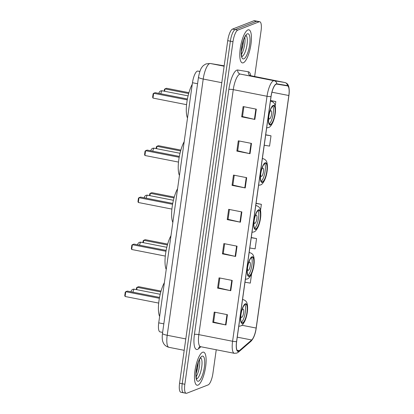 <?xml version="1.0" encoding="UTF-8"?>
<svg xmlns="http://www.w3.org/2000/svg" width="414" height="414" viewBox="0 0 414 414"><rect width="100%" height="100%" fill="white"/><g stroke="black" fill="none" stroke-linecap="round" stroke-linejoin="round"><path stroke-width="0.62" d="M162.624 332.395L160.042 331.893A10.536 3.079 -78.9 0 1 158.728 322.853L192.474 82.733A10.536 3.079 -78.9 0 1 197.82 71.084L199.89 71.425M254.636 76.574L261.068 30.776A10.536 3.079 101.1 0 0 259.759 21.735L254.481 20.7A10.536 3.079 101.1 0 0 253.896 20.767L232.502 29.094A10.536 3.079 101.1 0 0 227.716 40.67L179.572 383.224A10.536 3.079 101.1 0 0 180.887 392.265L183.526 392.782A10.536 3.079 101.1 0 0 184.111 392.715M259.759 21.735A10.536 3.079 101.1 0 0 259.174 21.802L237.776 30.129A10.536 3.079 101.1 0 0 232.989 41.705L184.851 384.259L182.212 383.742A10.536 3.079 101.1 0 0 183.526 392.782A10.536 3.079 101.1 0 1 182.212 383.742L230.355 41.188L182.212 383.742L179.572 383.224M237.776 30.129L235.142 29.611A10.536 3.079 101.1 0 0 230.355 41.188A10.536 3.079 101.1 0 1 235.142 29.611L256.535 21.285L235.142 29.611L232.502 29.094M257.12 21.217A10.536 3.079 101.1 0 0 256.535 21.285A10.536 3.079 101.1 0 1 257.12 21.217M197.995 385.134A16.86 4.932 101.1 0 0 205.422 368.118A16.86 4.932 101.1 0 0 203.553 352.143A16.86 4.932 101.1 0 0 202.617 352.247A16.86 4.932 101.1 0 0 195.196 369.257A16.86 4.932 101.1 0 0 197.064 385.237A16.86 4.932 101.1 0 0 197.995 385.134A16.86 4.932 101.1 0 0 205.422 368.118A16.86 4.932 101.1 0 0 203.553 352.143A16.86 4.932 101.1 0 0 202.617 352.247A16.86 4.932 101.1 0 0 195.196 369.257A16.86 4.932 101.1 0 0 197.064 385.237A16.86 4.932 101.1 0 0 197.995 385.134M243.297 62.788A16.86 4.932 101.1 0 0 250.724 45.778A16.86 4.932 101.1 0 0 248.855 29.798A16.86 4.932 101.1 0 0 247.924 29.901A16.86 4.932 101.1 0 0 240.498 46.917A16.86 4.932 101.1 0 0 242.366 62.892A16.86 4.932 101.1 0 0 243.297 62.788A16.86 4.932 101.1 0 0 250.724 45.778A16.86 4.932 101.1 0 0 248.855 29.798A16.86 4.932 101.1 0 0 247.924 29.901A16.86 4.932 101.1 0 0 240.498 46.917A16.86 4.932 101.1 0 0 242.366 62.892A16.86 4.932 101.1 0 0 243.297 62.788M238.671 351.108A11.24 3.286 -78.9 0 1 238.05 351.175A11.24 3.286 -78.9 0 1 236.648 341.534L271.077 96.54A11.24 3.286 -78.9 0 1 276.78 84.114L287.404 85.869A11.24 3.286 -78.9 0 1 287.43 85.874A11.24 3.286 -78.9 0 1 288.832 95.52L256.152 328.048A11.24 3.286 -78.9 0 1 251.691 339.987L239.313 350.699A11.24 3.286 -78.9 0 1 238.671 351.108M238.635 351.382A11.525 3.369 101.1 0 0 239.292 350.963L251.665 340.251A11.525 3.369 101.1 0 0 256.24 328.012L288.92 95.484A11.525 3.369 101.1 0 0 287.456 85.594L276.831 83.84A11.525 3.369 101.1 0 0 270.989 96.571L236.56 341.566A11.525 3.369 101.1 0 0 238.635 351.382M256.302 109.156L243.116 106.569L241.672 116.846L254.858 119.434L256.302 109.156M243.887 106.719L242.506 116.557L254.413 119.335A2.81 0.492 8 0 0 254.858 119.434M242.511 116.515L241.672 116.846M251.489 143.41L238.298 140.822L236.855 151.1L250.04 153.687L251.489 143.41M239.075 140.977L237.693 150.815L249.601 153.594A2.81 0.492 8 0 0 250.04 153.687M237.698 150.774L236.855 151.1M246.672 177.668L233.486 175.081L232.042 185.358L245.228 187.94L246.672 177.668M234.262 175.231L232.875 185.068L244.783 187.847A2.81 0.492 8 0 0 245.228 187.94M232.885 185.027L232.042 185.358M227.415 314.687L214.229 312.099L212.786 322.377L225.972 324.964L227.415 314.687M215.001 312.254L213.619 322.092L225.526 324.871A2.81 0.492 8 0 0 225.972 324.964M213.624 322.051L212.786 322.377M232.228 280.433L219.042 277.846L217.598 288.123L230.784 290.711L232.228 280.433M219.818 277.996L218.437 287.834L230.339 290.612A2.81 0.492 8 0 0 230.784 290.711M218.442 287.792L217.598 288.123M237.046 246.175L223.86 243.587L222.411 253.865L235.602 256.452L237.046 246.175M224.631 243.742L223.249 253.58L235.157 256.359A2.81 0.492 8 0 0 235.602 256.452M223.255 253.539L222.411 253.865M241.859 211.921L228.673 209.334L227.229 219.611L240.415 222.199L241.859 211.921M229.444 209.484L228.062 219.327L239.97 222.106A2.81 0.492 8 0 0 240.415 222.199M228.067 219.285L227.229 219.611M184.851 384.259A10.536 3.079 101.1 0 0 186.16 393.3A10.536 3.079 101.1 0 0 186.745 393.233L208.138 384.906A10.536 3.079 101.1 0 0 212.925 373.33L216.243 349.763M264.236 145.221L269.566 146.09L271.01 135.813L265.705 134.773M275.196 106.005L275.822 101.554L270.518 100.514M249.792 247.986L255.122 248.855L256.566 238.578L251.262 237.538M244.979 282.239L250.31 283.109L251.634 273.68M264.556 180.313L264.841 179.681M260.525 210.416L261.379 204.325L256.075 203.284M261.379 204.325L256.054 203.455M256.566 238.578L251.241 237.708M271.01 135.813L265.679 134.943M275.822 101.554L270.497 100.685M242.661 322.827A9.486 2.774 101.1 0 0 246.837 313.258A9.486 2.774 101.1 0 0 245.787 304.269A9.486 2.774 101.1 0 0 245.259 304.331A9.486 2.774 101.1 0 0 241.083 313.9A9.486 2.774 101.1 0 0 242.133 322.884A9.486 2.774 101.1 0 0 242.661 322.827M241.398 322.289A9.486 2.774 101.1 0 0 245.036 313.786A9.486 2.774 101.1 0 0 244.876 304.544M164.379 282.638A20.55 6.008 101.1 0 0 159.628 316.451M159.535 297.402L127.336 291.089L125.773 291.694L125.1 296.491L158.697 303.079M125.1 296.491L124.759 295.586L125.24 292.165L125.773 291.694L159.369 298.287M161.051 291.073L138.654 286.679L137.096 287.285L160.803 291.937M136.304 289.588L136.563 287.756L137.096 287.285L136.76 289.676M240.855 315.494A4.218 1.232 101.1 0 0 241.502 317.393A4.218 1.232 101.1 0 0 241.735 317.367A4.218 1.232 101.1 0 0 243.592 313.113A4.218 1.232 101.1 0 0 243.127 309.118A4.218 1.232 101.1 0 0 242.889 309.144A4.218 1.232 101.1 0 0 241.812 310.629M249.264 275.827A9.486 2.774 101.1 0 0 253.446 266.259A9.486 2.774 101.1 0 0 252.395 257.27A9.486 2.774 101.1 0 0 251.867 257.332A9.486 2.774 101.1 0 0 247.691 266.901A9.486 2.774 101.1 0 0 248.742 275.884A9.486 2.774 101.1 0 0 249.264 275.827M248.002 275.289A9.486 2.774 101.1 0 0 251.64 266.792A9.486 2.774 101.1 0 0 251.484 257.549M170.982 235.638A20.55 6.008 101.1 0 0 166.231 269.452M166.138 250.408L133.939 244.089L132.376 244.695L131.704 249.492L165.3 256.085M131.704 249.492L131.362 248.591L131.849 245.166L132.376 244.695L165.978 251.288M167.654 244.074L145.262 239.68L143.699 240.291L167.411 244.943M142.908 242.588L143.166 240.757L143.699 240.291L143.363 242.682M247.463 268.495A4.218 1.232 101.1 0 0 248.105 270.394A4.218 1.232 101.1 0 0 248.338 270.368A4.218 1.232 101.1 0 0 250.196 266.114A4.218 1.232 101.1 0 0 249.73 262.119A4.218 1.232 101.1 0 0 249.497 262.145A4.218 1.232 101.1 0 0 248.416 263.63M255.873 228.828A9.486 2.774 101.1 0 0 260.049 219.26A9.486 2.774 101.1 0 0 258.998 210.276A9.486 2.774 101.1 0 0 258.471 210.333A9.486 2.774 101.1 0 0 254.294 219.901A9.486 2.774 101.1 0 0 255.345 228.89A9.486 2.774 101.1 0 0 255.873 228.828M254.605 228.29A9.486 2.774 101.1 0 0 258.243 219.793A9.486 2.774 101.1 0 0 258.088 210.55M177.59 188.639A20.55 6.008 101.1 0 0 172.835 222.453M172.742 203.409L140.543 197.09L138.985 197.695L138.312 202.493L171.908 209.086M138.312 202.493L137.971 201.592L138.452 198.166L138.985 197.695L172.581 204.288M174.263 197.08L151.866 192.681L150.303 193.291L174.015 197.944M149.516 195.594L149.77 193.757L150.303 193.291L149.966 195.682M254.067 221.495A4.218 1.232 101.1 0 0 254.713 223.394A4.218 1.232 101.1 0 0 254.946 223.369A4.218 1.232 101.1 0 0 256.804 219.115A4.218 1.232 101.1 0 0 256.333 215.12A4.218 1.232 101.1 0 0 256.1 215.145A4.218 1.232 101.1 0 0 255.024 216.636M262.476 181.834A9.486 2.774 101.1 0 0 266.652 172.265A9.486 2.774 101.1 0 0 265.602 163.276A9.486 2.774 101.1 0 0 265.079 163.333A9.486 2.774 101.1 0 0 260.898 172.902A9.486 2.774 101.1 0 0 261.948 181.891A9.486 2.774 101.1 0 0 262.476 181.834M261.213 181.291A9.486 2.774 101.1 0 0 264.851 172.793A9.486 2.774 101.1 0 0 264.691 163.551M184.194 141.645A20.55 6.008 101.1 0 0 179.443 175.458M179.35 156.409L147.151 150.091L145.588 150.696L144.916 155.493L178.512 162.086M144.916 155.493L144.574 154.593L145.055 151.167L145.588 150.696L179.184 157.289M180.866 150.08L158.469 145.687L156.911 146.292L180.623 150.944M156.119 148.595L156.378 146.763L156.911 146.292L156.575 148.683M260.675 174.501A4.218 1.232 101.1 0 0 261.317 176.395A4.218 1.232 101.1 0 0 261.55 176.369A4.218 1.232 101.1 0 0 263.407 172.115A4.218 1.232 101.1 0 0 262.942 168.12A4.218 1.232 101.1 0 0 262.704 168.146A4.218 1.232 101.1 0 0 261.627 169.636M270.544 124.417A9.486 2.774 101.1 0 0 274.72 114.849A9.486 2.774 101.1 0 0 273.67 105.865A9.486 2.774 101.1 0 0 273.147 105.922A9.486 2.774 101.1 0 0 268.971 115.49A9.486 2.774 101.1 0 0 270.021 124.479A9.486 2.774 101.1 0 0 270.544 124.417M269.281 123.879A9.486 2.774 101.1 0 0 272.919 115.382A9.486 2.774 101.1 0 0 272.764 106.139M192.262 84.233A20.55 6.008 101.1 0 0 187.511 118.042M187.418 98.998L155.219 92.679L153.656 93.285L152.983 98.082L186.579 104.675M152.983 98.082L152.642 97.181L153.123 93.755L153.656 93.285L187.257 99.877M188.934 92.669L166.537 88.27L164.979 88.881L188.691 93.533M164.187 91.183L164.446 89.346L164.979 88.881L164.643 91.271M268.743 117.084A4.218 1.232 101.1 0 0 269.385 118.984A4.218 1.232 101.1 0 0 269.618 118.958A4.218 1.232 101.1 0 0 271.475 114.704A4.218 1.232 101.1 0 0 271.01 110.709A4.218 1.232 101.1 0 0 270.777 110.735A4.218 1.232 101.1 0 0 269.695 112.225M163.825 323.851L158.728 322.853M199.869 71.487L197.82 71.084M197.571 83.731L192.474 82.733M224.124 66.214L210.343 63.513A7.028 6.717 -80.6 0 0 210.157 63.477L224.155 65.795A7.028 6.717 -80.6 0 1 224.186 65.8L210.343 63.513A14.05 4.109 101.1 0 0 209.598 63.606A14.05 4.109 101.1 0 0 203.217 79.043L167.204 335.273A14.05 4.109 101.1 0 0 168.959 347.325C164.932 346.275 163.592 343.532 163.276 342.725C162.236 340.748 161.972 337.648 162.479 333.425L198.487 77.195A7.028 1.226 -172 0 0 203.217 79.043L221.811 82.691M185.798 338.921L167.204 335.273A7.028 1.226 -172 0 1 162.479 333.425M227.716 40.67L232.989 41.705M253.896 20.767L259.174 21.802M200.893 346.751L198.591 348.743A17.564 5.134 -78.9 0 1 194.425 334.424L228.854 89.429A3.514 0.611 -172 0 1 233.263 89.641L198.834 334.636A14.05 4.109 101.1 0 0 200.583 346.689L199.589 346.735M228.854 89.429A17.564 5.134 -78.9 0 1 236.834 70.132A17.564 5.134 -78.9 0 1 237.765 70.013L248.384 71.772A17.564 5.134 -78.9 0 1 250.775 75.798M276.831 83.84A3.514 3.359 -80.6 0 0 274.151 80.735L240.394 74.111A14.05 4.109 101.1 0 0 239.649 74.204A14.05 4.109 101.1 0 0 233.263 89.641L267.025 96.265A14.05 4.109 -78.9 0 1 274.151 80.735L284.775 82.489A14.05 4.109 -78.9 0 1 284.806 82.5A14.05 4.109 -78.9 0 1 284.884 82.515M236.56 341.566A3.514 0.611 8 0 1 232.59 341.26A14.05 4.109 -78.9 0 0 234.34 353.313L236.875 353.075L238.505 352.076A3.514 3.146 -130.9 0 0 239.292 350.963M238.505 352.076L250.879 341.364C253.57 338.59 255.36 334.139 256.245 328.002A3.514 0.611 -172 0 1 256.245 328.002A3.514 0.611 -172 0 1 256.24 328.012M256.245 328.002L288.925 95.474A3.514 0.611 8 0 0 288.925 95.474A3.514 0.611 8 0 0 288.925 95.463M287.456 85.594A3.514 3.359 -80.6 0 0 284.775 82.489L240.394 74.111A3.514 3.359 99.4 0 1 237.765 70.013M250.879 341.364A3.514 3.146 -130.9 0 0 251.665 340.251M270.989 96.571A3.514 0.611 -172 0 1 267.025 96.265L232.59 341.26L198.834 334.636A3.514 0.611 -172 0 0 194.425 334.424M251.086 75.881A14.05 4.109 101.1 0 0 251.05 75.876A14.05 4.109 101.1 0 0 251.013 75.865A3.514 3.359 99.4 0 1 248.384 71.772M198.591 348.743A3.514 3.146 49.1 0 1 199.527 346.792M288.832 95.52L271.946 92.208M239.313 350.699L237.056 350.254M251.691 339.987L237.263 337.156M256.152 328.048L241.854 325.238M241.414 211.833L239.97 222.106M236.601 246.092L235.157 256.359M231.783 280.345L230.339 290.612M226.97 314.599L225.526 324.871M246.226 177.58L244.783 187.847M251.039 143.322L249.601 153.594M255.857 109.068L254.413 119.335M196.583 378.815A10.707 3.131 101.1 0 0 196.862 378.743A10.707 3.131 101.1 0 0 201.489 368.46A10.707 3.131 101.1 0 0 200.686 357.903M196.112 376.776A10.707 3.131 101.1 0 0 199.481 359.616M202.063 356.19A12.813 3.747 101.1 0 0 196.241 370.271A12.813 3.747 101.1 0 0 198.554 381.185A12.813 3.747 101.1 0 0 204.371 367.104A12.813 3.747 101.1 0 0 202.063 356.19M245.331 303.814A10.014 2.929 101.1 0 0 240.788 314.816A10.014 2.929 101.1 0 0 242.588 323.339A10.014 2.929 101.1 0 0 247.137 312.342A10.014 2.929 101.1 0 0 245.331 303.814M242.521 299.741A13.527 3.954 -78.9 0 1 243.266 299.658L242.552 299.519M132.982 292.196A2.81 0.823 -78.9 0 1 134.239 289.231A2.81 0.823 -78.9 0 1 134.395 289.215A2.81 2.81 0 0 0 131.047 291.813M241.885 56.475A10.707 3.131 101.1 0 0 242.164 56.397A10.707 3.131 101.1 0 0 246.791 46.12A10.707 3.131 101.1 0 0 245.988 35.563M241.414 54.431A10.707 3.131 101.1 0 0 244.783 37.276M247.365 33.85A12.813 3.747 101.1 0 0 241.548 47.931A12.813 3.747 101.1 0 0 243.856 58.845A12.813 3.747 101.1 0 0 249.673 44.764A12.813 3.747 101.1 0 0 247.365 33.85M251.94 256.815A10.014 2.929 101.1 0 0 247.391 267.817A10.014 2.929 101.1 0 0 249.197 276.34A10.014 2.929 101.1 0 0 253.741 265.343A10.014 2.929 101.1 0 0 251.94 256.815M249.124 252.742A13.527 3.954 -78.9 0 1 249.875 252.659L249.156 252.519M139.585 245.197A2.81 0.823 -78.9 0 1 140.843 242.231A2.81 0.823 -78.9 0 1 141.003 242.216A2.81 2.81 0 0 0 137.655 244.819M258.543 209.82A10.014 2.929 101.1 0 0 253.994 220.817A10.014 2.929 101.1 0 0 255.8 229.346A10.014 2.929 101.1 0 0 260.349 218.344A10.014 2.929 101.1 0 0 258.543 209.82M255.733 205.748A13.527 3.954 -78.9 0 1 256.478 205.665L255.764 205.52M146.194 198.197A2.81 0.823 -78.9 0 1 147.451 195.237A2.81 0.823 -78.9 0 1 147.607 195.217A2.81 2.81 0 0 0 144.258 197.82M265.151 162.821A10.014 2.929 101.1 0 0 260.603 173.818A10.014 2.929 101.1 0 0 262.404 182.346A10.014 2.929 101.1 0 0 266.952 171.344A10.014 2.929 101.1 0 0 265.151 162.821M262.336 158.748A13.527 3.954 -78.9 0 1 263.087 158.666L262.367 158.526M152.797 151.198A2.81 0.823 -78.9 0 1 154.055 148.238A2.81 0.823 -78.9 0 1 154.21 148.217A2.81 2.81 0 0 0 150.867 150.82M273.219 105.41A10.014 2.929 101.1 0 0 268.67 116.406A10.014 2.929 101.1 0 0 270.471 124.935A10.014 2.929 101.1 0 0 275.02 113.933A10.014 2.929 101.1 0 0 273.219 105.41M270.404 101.337A13.527 3.954 -78.9 0 1 271.154 101.254L270.435 101.109M160.865 93.787A2.81 0.823 -78.9 0 1 162.122 90.826A2.81 0.823 -78.9 0 1 162.283 90.806A2.81 2.81 0 0 0 158.935 93.409M198.487 77.195C199.584 71.679 200.837 68.243 202.249 66.882C202.674 66.017 203.952 65.029 206.089 63.906L210.157 63.477M168.959 347.325L184.199 350.316M288.925 95.474C290.028 84.601 287.419 83.364 284.806 82.5L250.211 75.596M186.16 393.3L183.526 392.782M234.34 353.313L200.583 346.689M196.267 378.81L196.702 379.022C196.557 379.933 196.329 378.272 196.019 374.033L196.743 367.875C198.208 361.965 199.584 358.596 200.873 357.758L200.852 357.768M196.019 373.961L197.633 368.16L198.332 362.188M238.79 326.284L240.565 325.968C241.9 325.771 243.365 324.058 244.964 320.819C246.387 317.481 247.256 313.817 247.567 309.832C247.82 302.008 246.206 300.776 243.266 299.658M160.202 294.276L134.395 289.215M241.569 56.464L242.004 56.677C241.859 57.593 241.636 55.931 241.321 51.693L242.045 45.535C243.51 39.625 244.886 36.251 246.175 35.418L246.154 35.428M241.326 51.621L242.935 45.814L243.634 39.842M245.393 279.284L247.174 278.969C248.503 278.777 249.973 277.059 251.572 273.82C252.99 270.482 253.86 266.818 254.175 262.833C254.429 255.008 252.809 253.777 249.875 252.659M166.806 247.282L141.003 242.216M252.002 232.285L253.777 231.969C255.112 231.778 256.577 230.06 258.176 226.82C259.599 223.482 260.463 219.824 260.779 215.834C261.032 208.009 259.418 206.783 256.478 205.665M173.414 200.283L147.607 195.217M258.605 185.286L260.38 184.97C261.715 184.779 263.185 183.06 264.784 179.821C266.202 176.483 267.071 172.824 267.382 168.834C267.635 161.015 266.021 159.783 263.087 158.666M180.018 153.283L154.21 148.217M266.673 127.874L268.453 127.559C269.783 127.367 271.253 125.649 272.852 122.409C274.27 119.072 275.139 115.413 275.455 111.423C275.708 103.598 274.089 102.372 271.154 101.254M188.085 95.872L162.283 90.806"/></g></svg>

